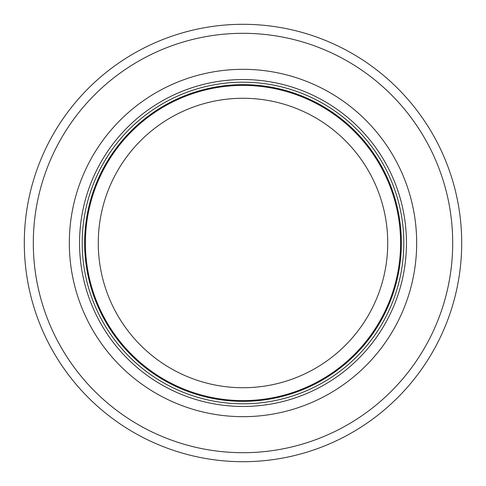 <?xml version="1.0" encoding="UTF-8"?>
<svg xmlns="http://www.w3.org/2000/svg" width="486" height="486" viewBox="0 0 486 486"><rect width="100%" height="100%" fill="white"/><g stroke="black" fill="none" stroke-linecap="round" stroke-linejoin="round"><path stroke-width="0.73" d="M400.592 243A157.592 157.592 0 0 0 164.201 106.519A157.592 157.592 0 0 0 164.201 379.481A157.592 157.592 0 0 0 400.592 243M403.811 243A160.811 160.811 0 0 0 162.597 103.737A160.811 160.811 0 0 0 162.597 382.263A160.811 160.811 0 0 0 403.811 243M416.672 243A173.672 173.672 0 0 0 156.164 92.595A173.672 173.672 0 0 0 156.164 393.405A173.672 173.672 0 0 0 416.672 243M461.7 243A218.7 218.7 0 0 0 133.65 53.6A218.7 218.7 0 0 0 133.65 432.4A218.7 218.7 0 0 0 461.7 243M387.731 243A144.731 144.731 0 0 1 170.635 368.339A144.731 144.731 0 0 1 170.635 117.661A144.731 144.731 0 0 1 387.731 243M401.369 243A158.369 158.369 0 0 0 163.818 105.851A158.369 158.369 0 0 0 163.818 380.149A158.369 158.369 0 0 0 401.369 243M406.454 243A163.454 163.454 0 0 0 161.273 101.446A163.454 163.454 0 0 0 161.273 384.554A163.454 163.454 0 0 0 406.454 243M452.697 243A209.697 209.697 0 0 0 138.152 61.4A209.697 209.697 0 0 0 138.152 424.6A209.697 209.697 0 0 0 452.697 243"/></g></svg>
